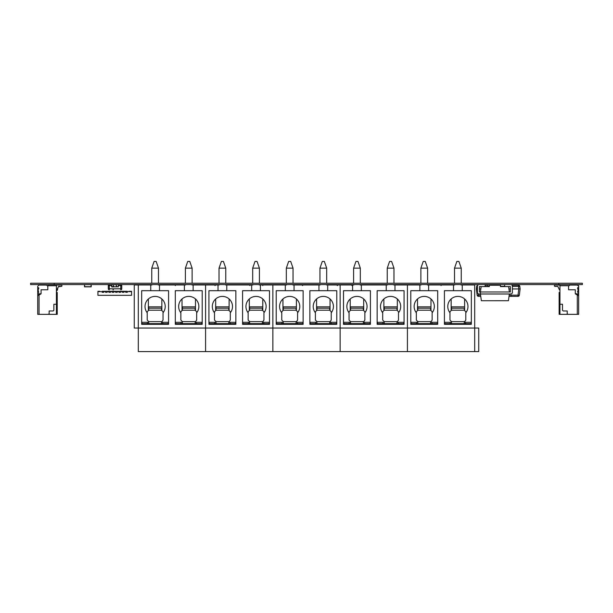 <?xml version="1.0" encoding="UTF-8"?>
<svg xmlns="http://www.w3.org/2000/svg" width="613" height="613" viewBox="0 0 613 613"><rect width="100%" height="100%" fill="white"/><g stroke="black" fill="none" stroke-linecap="round" stroke-linejoin="round"><path stroke-width="0.92" d="M30.65 284.57L30.65 283.244L30.65 284.57L582.35 284.57L582.35 283.244L582.35 284.57L582.35 283.244L558.803 283.244L558.803 284.57M30.65 283.244L558.803 283.244M89.521 284.57L91.069 284.639L91.069 286.723L84.609 286.723L84.609 284.639L91.069 284.639L91.069 286.723L89.858 286.861L91.207 286.807L91.207 284.57M84.479 284.57L84.525 286.861L89.858 286.823L84.609 286.723L84.609 284.639L86.157 284.57M89.329 286.823L88.678 286.823M86.854 286.823L86.364 286.823M88.601 286.823L87.904 286.823M87.774 286.823L87.13 286.823M393.791 290.692L404.059 290.692L404.059 324.331L377.141 324.331L377.141 290.692L394.971 290.692L394.971 284.968L407.423 284.968L407.423 351.578L138.3 351.578L138.3 328.032L205.577 328.032L205.577 351.578L205.577 328.032L272.862 328.032L272.862 351.578L272.862 328.032L340.138 328.032L340.138 351.578L340.138 328.032L474.7 328.032L474.7 351.578L478.738 351.578L478.738 328.032L474.7 328.032L474.7 284.968L474.7 351.578L407.423 351.578L407.423 284.968L421.047 284.968M461.076 290.692L471.336 290.692L471.336 324.331L444.425 324.331L444.425 290.692L462.256 290.692L462.256 284.968L474.7 284.968M454.693 290.692L453.505 290.692L453.505 284.968L454.693 284.968M427.43 290.692L437.697 290.692L437.697 324.331L410.787 324.331L410.787 290.692L428.617 290.692L428.617 284.968L453.505 284.968M421.047 290.692L419.867 290.692L419.867 284.968M427.43 284.968L428.617 284.968M461.076 284.968L462.256 284.968M430.97 298.975L430.97 310.553M417.514 310.553L417.514 298.975L417.514 310.553M410.787 324.331L410.787 290.692M437.697 324.331L433.659 324.331M471.336 324.331L467.298 324.331M444.425 324.331L444.425 290.692M464.608 298.975L464.608 310.553M451.153 310.553L451.153 298.975L451.153 310.553M437.697 322.308L430.632 322.308L432.142 320.04L432.142 311.802L430.632 310.201L430.632 308.393M417.851 322.308L410.787 322.308M416.334 312.776A10.092 10.092 90 0 1 427.56 296.968A10.092 10.092 90 0 1 432.142 312.776M425.246 261.422L423.231 261.422L420.878 268.149L427.606 268.149L425.246 261.422M420.878 284.968L420.878 284.57M420.878 283.244L420.878 268.149M471.336 322.308L464.271 322.308L465.788 320.04L465.788 311.802L464.271 310.201L464.271 308.393M451.49 322.308L444.425 322.308M449.973 312.776A10.092 10.092 90 0 1 461.206 296.968A10.092 10.092 90 0 1 465.788 312.776M458.892 261.422L456.869 261.422L454.517 268.149L461.244 268.149L458.892 261.422M454.517 284.968L454.517 284.57M454.517 283.244L454.517 268.149M411.124 323.656L411.124 322.308L411.124 323.656L430.632 323.656L417.851 323.656L417.851 321.641L416.334 320.04L416.334 311.802L417.851 310.201L417.851 306.837L430.632 306.837L417.851 306.845M417.851 308.186L430.632 308.186L430.632 310.193L417.851 310.193M417.851 321.641L430.632 321.641L430.632 323.656L430.632 322.308M437.36 323.656L437.36 322.308L437.36 323.656L437.36 322.308L437.36 323.656L430.632 323.656M444.762 323.656L444.762 322.308L444.762 323.656L464.271 323.656L451.49 323.656L451.49 321.641L449.973 320.04L449.973 311.802L451.49 310.201L451.49 306.837L464.271 306.837L451.49 306.845M451.49 308.186L464.271 308.186L464.271 310.193L451.49 310.193M451.49 321.641L464.271 321.641L464.271 323.656L464.271 322.308M470.999 323.656L470.999 322.308L470.999 323.656L470.999 322.308L470.999 323.656L464.271 323.656M326.514 290.692L336.775 290.692L336.775 324.331L309.864 324.331L309.864 290.692L327.694 290.692L327.694 284.968L340.138 284.968L340.138 328.032L340.138 284.968L353.77 284.968M387.408 290.692L386.228 290.692L386.228 284.968L387.408 284.968M360.153 290.692L370.413 290.692L370.413 324.331L343.502 324.331L343.502 290.692L361.333 290.692L361.333 284.968L386.228 284.968M353.77 290.692L352.59 290.692L352.59 284.968M360.153 284.968L361.333 284.968M393.791 284.968L394.971 284.968M363.685 298.975L363.685 310.553M350.23 310.553L350.23 298.975L350.23 310.553M343.502 324.331L343.502 290.692M370.413 324.331L366.382 324.331M404.059 324.331L400.021 324.331M377.141 324.331L377.141 290.692M397.331 298.975L397.331 310.553M383.868 310.553L383.868 298.975L383.868 310.553M370.413 322.308L363.348 322.308L364.865 320.04L364.865 311.802L363.348 310.201L363.348 308.393M350.567 322.308L343.502 322.308M349.058 312.776A10.092 10.092 90 0 1 360.283 296.968A10.092 10.092 90 0 1 364.865 312.776M357.969 261.422L355.954 261.422L353.594 268.149L360.321 268.149L357.969 261.422M353.594 284.968L353.594 284.57M353.594 283.244L353.594 268.149M404.059 322.308L396.994 322.308L398.504 320.04L398.504 311.802L396.994 310.201L396.994 308.393M384.205 322.308L377.141 322.308M382.696 312.776A10.092 10.092 90 0 1 393.921 296.968A10.092 10.092 90 0 1 398.504 312.776M391.607 261.422L389.592 261.422L387.24 268.149L393.967 268.149L391.607 261.422M387.24 284.968L387.24 284.57M387.24 283.244L387.24 268.149M343.839 323.656L343.839 322.308L343.839 323.656L363.348 323.656L350.567 323.656L350.567 321.641L349.058 320.04L349.058 311.802L350.567 310.201L350.567 306.837L363.348 306.837L350.567 306.845M350.567 308.186L363.348 308.186L363.348 310.193L350.567 310.193M350.567 321.641L363.348 321.641L363.348 323.656L363.348 322.308M370.076 323.656L370.076 322.308L370.076 323.656L370.076 322.308L370.076 323.656L363.348 323.656M377.478 323.656L377.478 322.308L377.478 323.656L396.994 323.656L384.205 323.656L384.205 321.641L382.696 320.04L382.696 311.802L384.205 310.201L384.205 306.837L396.994 306.837L384.205 306.845M384.205 308.186L396.994 308.186L396.994 310.193L384.205 310.193M384.205 321.641L396.994 321.641L396.994 323.656L396.994 322.308M403.722 323.656L403.722 322.308L403.722 323.656L403.722 322.308L403.722 323.656L396.994 323.656M259.23 290.692L269.498 290.692L269.498 324.331L242.579 324.331L242.579 290.692L260.41 290.692L260.41 284.968L272.862 284.968L272.862 351.578M320.132 290.692L318.944 290.692L318.944 284.968L320.132 284.968M292.868 290.692L303.136 290.692L303.136 324.331L276.225 324.331L276.225 290.692L294.056 290.692L294.056 284.968L318.944 284.968M286.486 290.692L285.306 290.692L285.306 284.968L286.486 284.968M272.862 284.57L272.862 285.574L272.862 284.57L272.862 284.968L285.306 284.968M292.868 284.968L294.056 284.968M326.514 284.968L327.694 284.968M296.408 298.975L296.408 310.553M282.953 310.553L282.953 298.975L282.953 310.553M276.225 324.331L276.225 290.692M303.136 324.331L299.098 324.331M336.775 324.331L332.736 324.331M309.864 324.331L309.864 290.692M330.047 298.975L330.047 310.553M316.592 310.553L316.592 298.975L316.592 310.553M303.136 322.308L296.071 322.308L297.589 320.04L297.589 311.802L296.071 310.201L296.071 308.393M283.29 322.308L276.225 322.308M281.773 312.776A10.092 10.092 90 0 1 292.999 296.968A10.092 10.092 90 0 1 297.589 312.776M290.692 261.422L288.669 261.422L286.317 268.149L293.045 268.149L290.692 261.422M286.317 284.968L286.317 284.57M286.317 283.244L286.317 268.149M336.775 322.308L329.71 322.308L331.227 320.04L331.227 311.802L329.71 310.201L329.71 308.393M316.929 322.308L309.864 322.308M315.411 312.776A10.092 10.092 90 0 1 326.645 296.968A10.092 10.092 90 0 1 331.227 312.776M324.331 261.422L322.308 261.422L319.955 268.149L326.683 268.149L324.331 261.422M319.955 284.968L319.955 284.57M319.955 283.244L319.955 268.149M276.563 323.656L276.563 322.308L276.563 323.656L296.071 323.656L283.29 323.656L283.29 321.641L281.773 320.04L281.773 311.802L283.29 310.201L283.29 306.837L296.071 306.837L283.29 306.845M283.29 308.186L296.071 308.186L296.071 310.193L283.29 310.193M283.29 321.641L296.071 321.641L296.071 323.656L296.071 322.308M302.799 323.656L302.799 322.308L302.799 323.656L302.799 322.308L302.799 323.656L296.071 323.656M310.201 323.656L310.201 322.308L310.201 323.656L329.71 323.656L316.929 323.656L316.929 321.641L315.411 320.04L315.411 311.802L316.929 310.201L316.929 306.837L329.71 306.837L316.929 306.845M316.929 308.186L329.71 308.186L329.71 310.193L316.929 310.193M316.929 321.641L329.71 321.641L329.71 323.656L329.71 322.308M336.437 323.656L336.437 322.308L336.437 323.656L336.437 322.308L336.437 323.656L329.71 323.656M191.953 290.692L202.213 290.692L202.213 324.331L175.303 324.331L175.303 290.692L193.133 290.692L193.133 284.968L205.577 284.968L205.577 328.032L205.577 284.968L219.209 284.968M272.862 284.968L272.862 328.032M252.847 290.692L251.667 290.692L251.667 284.968L252.847 284.968M225.592 290.692L235.852 290.692L235.852 324.331L208.941 324.331L208.941 290.692L226.772 290.692L226.772 284.968L251.667 284.968M219.209 290.692L218.029 290.692L218.029 284.968M225.592 284.968L226.772 284.968M259.23 284.968L260.41 284.968M229.124 298.975L229.124 310.553M215.669 310.553L215.669 298.975L215.669 310.553M208.941 324.331L208.941 290.692M235.852 324.331L231.821 324.331M269.498 324.331L265.46 324.331M242.579 324.331L242.579 290.692M262.77 298.975L262.77 310.553M249.315 310.553L249.315 298.975L249.315 310.553M235.852 322.308L228.787 322.308L230.304 320.04L230.304 311.802L228.787 310.201L228.787 308.393M216.006 322.308L208.941 322.308M214.496 312.776A10.092 10.092 90 0 1 225.722 296.968A10.092 10.092 90 0 1 230.304 312.776M223.408 261.422L221.393 261.422L219.033 268.149L225.76 268.149L223.408 261.422M219.033 284.968L219.033 284.57M219.033 283.244L219.033 268.149M269.498 322.308L262.433 322.308L263.942 320.04L263.942 311.802L262.433 310.201L262.433 308.393M249.644 322.308L242.579 322.308M248.135 312.776A10.092 10.092 90 0 1 259.36 296.968A10.092 10.092 90 0 1 263.942 312.776M257.046 261.422L255.031 261.422L252.679 268.149L259.406 268.149L257.046 261.422M252.679 284.968L252.679 284.57M252.679 283.244L252.679 268.149M209.278 323.656L209.278 322.308L209.278 323.656L228.787 323.656L216.006 323.656L216.006 321.641L214.496 320.04L214.496 311.802L216.006 310.201L216.006 306.837L228.787 306.837L216.006 306.845M216.006 308.186L228.787 308.186L228.787 310.193L216.006 310.193M216.006 321.641L228.787 321.641L228.787 323.656L228.787 322.308M235.522 323.656L235.522 322.308L235.522 323.656L235.522 322.308L235.522 323.656L228.787 323.656M242.917 323.656L242.917 322.308L242.917 323.656L262.433 323.656L249.644 323.656L249.644 321.641L248.135 320.04L248.135 311.802L249.644 310.201L249.644 306.837L262.433 306.837L249.644 306.845M249.644 308.186L262.433 308.186L262.433 310.193L249.644 310.193M249.644 321.641L262.433 321.641L262.433 323.656L262.433 322.308M269.161 323.656L269.161 322.308L269.161 323.656L269.161 322.308L269.161 323.656L262.433 323.656M512.322 285.237L518.468 285.237A1.349 1.349 90 0 1 519.809 286.424L519.809 286.424A1.349 1.349 -90 0 0 518.468 285.237L518.468 286.424L519.809 286.424L520.115 288.938L512.376 288.938M477.412 285.39A1.349 1.349 -90 0 0 476.692 286.424L477.397 286.363M519.349 295.159L520.115 288.938L519.349 295.159A1.349 1.349 90 0 1 518.016 296.34A1.349 1.349 -90 0 0 519.349 295.159L518.016 295.159L518.016 296.34L509.02 296.34L511.112 296.347L511.127 295.673M478.485 296.34L478.485 295.159L477.144 295.159A1.349 1.349 -90 0 0 478.485 296.34L480.745 296.34M477.397 288.938L476.385 288.938L477.144 295.159M476.692 286.424L476.385 288.938M520.115 288.938L519.809 286.424M487.956 285.237L485.128 285.237M510.361 288.938L508.928 288.938M480.845 288.938L479.412 288.938M487.956 286.585L487.956 284.57M487.956 286.309L489.335 286.309M500.438 286.309L504.645 286.309M516.246 285.237L512.093 284.876M513.863 296.347L514.935 296.278M511.709 296.34L511.096 296.347M513.786 296.34L511.909 296.347M515.878 296.34L515.104 296.347M437.498 284.968L437.498 284.57M465.788 284.968L461.244 284.876M434.839 284.968L429.79 284.968M398.81 284.968L398.81 284.57M346.667 284.968L346.667 284.57M367.256 284.57L367.256 284.968M374.957 284.968L369.915 284.968M344.008 284.968L338.966 284.968M337.955 284.968L337.165 284.876M302.745 284.876L301.956 284.968M278.11 284.57L278.11 284.968M285.811 284.968L280.762 284.968M250.487 284.968L249.706 284.876M250.487 284.57L252.679 284.876M215.286 284.876L214.496 284.968M466.631 284.968L468.478 284.968M472.347 284.7L470.83 284.7L472.684 284.968M470.83 284.57L470.83 284.968M468.462 284.968L468.462 284.57M470.853 284.57L470.853 284.968M468.531 284.968L468.531 284.57M470.784 284.57L470.784 284.968M468.478 284.57L466.96 284.57M377.478 284.968L379.332 284.968L377.815 284.57M383.202 284.7L381.684 284.7L383.539 284.968M381.684 284.57L381.684 284.968M381.7 284.57L381.7 284.968M379.378 284.968L379.378 284.57M381.638 284.57L381.638 284.968M294.056 284.7L293.045 284.7L294.393 284.968M200.872 284.968L202.719 284.968L201.21 284.57M206.589 284.7L205.071 284.7L206.926 284.968M202.773 284.968L202.773 284.57M205.026 284.57L205.026 284.968M175.303 285.574L175.303 284.57M249.981 285.574L248.978 284.57M242.25 284.57L242.25 284.968M216.006 284.57L215.002 285.574M262.77 285.574L262.77 284.57M337.449 285.574L336.437 284.57M329.71 284.57L329.71 284.968M310.201 284.968L310.201 284.57M303.473 284.57L302.462 285.574M362.007 284.57L362.007 284.968M351.916 285.574L351.916 284.57M417.177 284.57L417.177 284.968M397.668 284.968L397.668 284.57M451.153 284.57L451.153 284.968M441.061 285.574L441.061 284.57M509.349 293.987L508.415 300.715L484.722 300.73L481.358 300.715L480.423 293.987L511.372 293.987L512.376 292.976L512.376 285.574L511.372 284.57M478.401 284.57L477.397 285.574L477.397 292.976L478.401 293.987L480.423 293.987L480.423 291.964L510.361 291.964L510.361 286.585L500.438 286.585L500.438 285.237L489.335 285.237L489.335 286.585L481.167 286.585L480.423 291.964L479.412 291.964L479.412 286.585L481.167 286.585M504.645 284.57L504.645 286.585M508.606 286.585L509.349 291.964M485.128 286.585L485.128 284.57M148.729 284.968L150.576 284.968L149.066 284.57M150.629 284.968L150.629 284.57M170.054 284.968L170.054 284.57M198.344 284.968L193.302 284.968M167.395 284.968L162.353 284.968M138.3 284.968L138.3 328.032L134.262 328.032L134.262 284.968L151.924 284.968M185.57 290.692L184.383 290.692L184.383 284.968L185.57 284.968M158.307 290.692L168.575 290.692L168.575 324.331L141.664 324.331L141.664 290.692L159.495 290.692L159.495 284.968L184.383 284.968M151.924 290.692L150.744 290.692L150.744 284.968M158.307 284.968L159.495 284.968M191.953 284.968L193.133 284.968M161.847 298.975L161.847 310.553M148.392 310.553L148.392 298.975L148.392 310.553M141.664 324.331L141.664 290.692M168.575 324.331L164.537 324.331M202.213 324.331L198.175 324.331M175.303 324.331L175.303 290.692M195.486 298.975L195.486 310.553M182.03 310.553L182.03 298.975L182.03 310.553M168.575 322.308L161.51 322.308L163.027 320.04L163.027 311.802L161.51 310.201L161.51 308.393M148.729 322.308L141.664 322.308M147.212 312.776A10.092 10.092 90 0 1 158.438 296.968A10.092 10.092 90 0 1 163.027 312.776M156.131 261.422L154.108 261.422L151.756 268.149L158.483 268.149L156.131 261.422M151.756 284.968L151.756 284.57M151.756 283.244L151.756 268.149M202.213 322.308L195.149 322.308L196.666 320.04L196.666 311.802L195.149 310.201L195.149 308.393M182.368 322.308L175.303 322.308M180.85 312.776A10.092 10.092 90 0 1 192.084 296.968A10.092 10.092 90 0 1 196.666 312.776M189.769 261.422L187.747 261.422L185.394 268.149L192.122 268.149L189.769 261.422M185.394 284.968L185.394 284.57M185.394 283.244L185.394 268.149M142.001 323.656L142.001 322.308L142.001 323.656L161.51 323.656L148.729 323.656L148.729 321.641L147.212 320.04L147.212 311.802L148.729 310.201L148.729 306.837L161.51 306.837L148.729 306.845M148.729 308.186L161.51 308.186L161.51 310.193L148.729 310.193M148.729 321.641L161.51 321.641L161.51 323.656L161.51 322.308M168.238 323.656L168.238 322.308L168.238 323.656L168.238 322.308L168.238 323.656L161.51 323.656M175.64 323.656L175.64 322.308L175.64 323.656L195.149 323.656L182.368 323.656L182.368 321.641L180.85 320.04L180.85 311.802L182.368 310.201L182.368 306.837L195.149 306.837L182.368 306.845M182.368 308.186L195.149 308.186L195.149 310.193L182.368 310.193M182.368 321.641L195.149 321.641L195.149 323.656L195.149 322.308M201.876 323.656L201.876 322.308L201.876 323.656L201.876 322.308L201.876 323.656L195.149 323.656M46.626 285.068L47.806 286.248L47.806 289.78L41.079 289.78L41.079 293.819L37.715 295.757L37.715 314.339L57.224 314.339L57.224 292.47L56.419 292.47L56.419 314.339L56.419 285.742L47.301 285.742L46.626 285.068L38.895 285.068L38.221 285.742M38.305 290.976L38.726 292.301L37.715 292.47L37.715 287.597L38.726 287.765L38.726 288.922L38.136 289.259L38.305 290.976M37.715 287.597L37.715 286.248M41.079 293.819L38.389 293.819L37.715 292.47M56.419 289.78L56.955 289.78L58.526 286.417L61.331 286.417A0.605 0.605 -90 0 0 61.936 285.811L61.936 285.673A0.605 0.605 -90 0 0 61.331 285.068L56.419 285.068L56.419 286.754M56.955 289.78L58.526 286.417L56.955 289.78L58.526 286.417L61.331 286.417A0.605 0.605 -90 0 0 61.936 285.811L61.936 285.673A0.605 0.605 -90 0 0 61.331 285.068A0.605 0.605 -90 0 1 61.936 285.673A0.605 0.605 -90 0 0 61.331 285.068M58.526 286.417L61.331 286.417A0.605 0.605 -90 0 0 61.936 285.811L61.936 285.811A0.605 0.605 -90 0 1 61.331 286.417L58.526 286.417M37.715 295.757L37.715 293.144M56.419 304.247L53.86 304.247L53.86 310.301L53.185 310.975L49.155 310.975L49.155 313.664L48.481 314.339L49.155 313.664L49.155 310.975M39.063 314.339L39.063 294.983M47.806 285.742L47.806 289.78L47.806 285.742M38.726 293.819L38.726 295.175M53.86 304.247L53.86 310.301L53.185 310.975M559.945 289.78L559.408 289.78L559.945 289.78L559.408 289.78L557.838 286.417L555.033 286.417A0.605 0.605 90 0 1 554.428 285.811L554.428 285.673A0.605 0.605 90 0 1 555.033 285.068L559.945 285.068L559.945 285.742L568.558 285.742L568.558 289.78L575.285 289.78L575.285 293.819L577.975 293.819L578.649 293.144L578.649 292.47L577.638 292.301L577.638 291.144L578.228 290.807L577.638 291.144L578.228 290.807L577.638 287.765L578.228 290.807L577.638 287.765L577.806 289.091L577.638 287.765L578.649 287.597L578.649 286.248L577.469 285.068L569.738 285.068L577.469 285.068L578.649 285.742L578.649 314.339L559.14 314.339L559.14 292.47L559.945 292.47M557.838 286.417L555.033 286.417L557.838 286.417L555.033 286.417L557.838 286.417L555.033 286.417L557.838 286.417L555.033 286.417L557.838 286.417L555.033 286.417L557.838 286.417L555.033 286.417L557.838 286.417L555.033 286.417L557.838 286.417L555.033 286.417L557.838 286.417L555.033 286.417L557.838 286.417L559.408 289.78L557.838 286.417L555.033 286.417A0.605 0.605 90 0 1 554.428 285.811L554.428 285.673A0.605 0.605 90 0 1 555.033 285.068L559.945 285.068L559.945 285.742L568.558 285.742L568.558 289.78L568.558 286.248L569.738 285.068L568.558 286.248L569.738 285.068L577.469 285.068L578.649 286.248L577.469 285.068M578.649 287.597L578.649 286.248L578.649 287.597L577.806 287.597L578.649 287.597L578.649 286.248M568.558 286.248L568.558 289.78L575.285 289.78L575.285 293.819L577.975 293.819L578.649 293.144L578.649 292.47L577.638 292.301L577.806 290.976L577.638 292.301L578.649 292.47L578.649 293.144L578.649 292.47M578.649 293.144L577.975 293.819L575.285 293.819L578.649 295.757L578.649 314.339L578.649 285.742L578.649 286.754L578.649 285.742L578.649 286.754L578.649 285.742L578.649 286.754L578.649 285.742L578.649 286.754L578.649 285.742L578.143 285.742L578.649 285.742L578.649 314.339L577.3 314.339L577.3 294.983L578.649 295.757L575.285 293.819L575.285 289.78L575.285 293.819L578.649 295.757L578.649 314.339L577.3 314.339L577.3 294.983L578.649 295.757L578.649 285.742L578.649 295.757L577.638 295.175L577.638 293.819M559.945 285.068L559.945 285.742L569.063 285.742L568.558 285.742L568.558 289.78L575.285 289.78L575.285 293.819L577.3 294.983L577.3 314.339L559.14 314.339L559.14 292.47L559.14 314.339L559.945 314.339L559.945 285.068L559.945 285.742L559.945 285.068L559.945 285.742L559.945 285.068L559.945 285.742L559.945 285.068L559.945 285.742L559.945 285.068L559.945 285.742L559.945 285.068L559.945 285.742L559.945 285.068L559.945 285.742L559.945 285.068L559.945 285.742L559.945 285.068L555.033 285.068A0.605 0.605 90 0 0 554.428 285.673L554.428 285.811A0.605 0.605 90 0 0 555.033 286.417M559.945 314.339L559.945 304.247L562.504 304.247L562.504 310.301L563.178 310.975L567.209 310.975L567.209 313.664L567.883 314.339L559.945 314.339L559.945 285.742L559.945 304.247L562.504 304.247L562.504 310.301L563.178 310.975L567.209 310.975L567.209 313.664L567.883 314.339L577.3 314.339L577.3 294.983L575.285 293.819L577.638 295.175M56.419 290.623L56.511 290.623A1.011 1.011 90 0 0 57.499 289.788L57.837 287.895M48.481 285.742L48.481 284.57M59.913 284.57L59.913 285.068M58.909 286.654L59.913 286.417M58.419 286.654L59.913 286.654M48.481 284.7L59.913 284.7M113.397 289.811L112.961 289.811M111.635 285.574L108.294 285.574L108.294 288.807L109.298 288.807L109.298 289.811A1.011 1.011 116.6 0 1 108.294 288.807L108.294 285.574A1.011 1.011 116.6 0 1 109.298 284.57L109.298 288.807L120.738 288.807L120.738 289.811A1.011 1.011 116.6 0 0 121.749 288.807A1.011 1.011 116.6 0 1 120.738 289.811M120.738 284.57L120.738 285.574L121.749 285.574L121.749 288.807L121.749 285.574A1.011 1.011 116.6 0 0 120.738 284.57A1.011 1.011 116.6 0 1 121.749 285.574L118.363 285.574M112.961 289.826L113.397 289.826M111.635 286.754L116.347 286.853L113.65 286.853L116.347 286.853L116.347 284.838L113.497 284.57L116.347 284.631L113.65 284.631M113.482 286.654L113.482 284.838L111.635 284.838L111.635 286.685L111.635 284.769L111.834 286.953L113.474 286.953L113.505 284.57M113.65 286.715L111.635 286.685M113.65 286.846L111.834 286.953M116.347 284.631L114.999 284.631L116.493 284.57L116.347 286.846L118.363 286.754L116.347 286.715M116.501 284.57L118.163 284.57M118.163 286.953L118.363 284.769M100.624 291.635L97.927 291.298L97.927 295.328L131.573 295.328L131.573 291.298L128.883 291.298L131.573 291.298M99.85 291.298L97.927 291.298M103.75 291.298L102.202 291.298L103.75 291.298L102.202 291.298L102.202 292.317L103.75 292.317L103.75 291.298L127.297 291.298L125.749 291.298L126.523 291.298L125.749 291.298L125.749 292.317L127.297 292.317L127.297 291.298L125.749 291.298M107.114 291.298L105.566 291.298L107.114 291.298L105.566 291.298L105.566 292.317L107.114 292.317L107.114 291.298M110.478 291.298L108.93 291.298L110.478 291.298L108.93 291.298L108.93 292.317L110.478 292.317L110.478 291.298M113.842 291.298L112.294 291.298L113.842 291.298L112.294 291.298L112.294 292.317L113.842 292.317L113.842 291.298M117.206 291.298L115.658 291.298L117.206 291.298L115.658 291.298L115.658 292.317L117.206 292.317L117.206 291.298M120.569 291.298L119.022 291.298L120.569 291.298L119.022 291.298L119.022 292.317L120.569 292.317L120.569 291.298M123.933 291.298L122.385 291.298L123.933 291.298L122.385 291.298L122.385 292.317L123.933 292.317L123.933 291.298M102.241 291.635L97.927 291.635M105.605 291.635L103.712 291.635M108.968 291.635L107.076 291.635M112.332 291.635L110.44 291.635M115.696 291.635L113.803 291.635M119.06 291.635L117.167 291.635M122.424 291.635L120.531 291.635M125.788 291.635L123.895 291.635M131.573 291.635L127.259 291.635M128.883 291.635L129.649 291.298M117.167 292.317L115.658 292.317L115.658 291.635M113.803 292.317L113.842 291.635M113.842 292.317L112.294 292.317L112.294 291.635M110.44 292.317L110.478 291.635M110.478 292.317L108.93 292.317L108.93 291.635M107.076 292.317L107.114 291.635M107.114 292.317L105.566 292.317L105.566 291.635M103.712 292.317L103.75 291.635M103.75 292.317L102.202 292.317L102.202 291.635M127.259 292.317L127.297 291.635M127.297 292.317L125.749 292.317L125.749 291.635M123.895 292.317L123.933 291.635M123.933 292.317L122.385 292.317L122.385 291.635M120.531 292.317L120.569 291.635M120.569 292.317L119.022 292.317L119.022 291.635M117.206 292.317L117.206 291.635M498.246 285.237L498.246 284.57M409.101 284.968L409.101 284.57M232.488 284.968L232.488 284.57M577.638 292.301L577.638 291.144M577.638 288.922L577.638 287.765M559.945 304.247L562.504 304.247L562.504 310.301L563.178 310.975L567.209 310.975L567.209 313.664L567.883 314.339M569.063 285.742L568.558 285.742L568.558 289.78M562.504 304.247L560.788 304.247L562.504 304.247L562.504 310.301M567.209 310.975L565.194 310.975L567.209 310.975L567.209 313.664M577.3 314.339L577.3 294.983L577.3 314.339M54.197 283.244L54.197 284.57M431.981 322.308L431.981 323.656M416.503 323.656L416.503 322.308M465.619 322.308L465.619 323.656M450.141 323.656L450.141 322.308M364.697 322.308L364.697 323.656M349.226 323.656L349.226 322.308M398.335 322.308L398.335 323.656M382.864 323.656L382.864 322.308M297.42 322.308L297.42 323.656M281.942 323.656L281.942 322.308M331.058 322.308L331.058 323.656M315.58 323.656L315.58 322.308M230.136 322.308L230.136 323.656M214.665 323.656L214.665 322.308M263.774 322.308L263.774 323.656M248.303 323.656L248.303 322.308M512.376 286.424L518.468 286.424L518.782 288.938L518.016 295.159L509.188 295.159M480.584 295.159L478.485 295.159L478.339 293.987M485.128 286.424L487.956 286.424M162.859 322.308L162.859 323.656M147.381 323.656L147.381 322.308M196.497 322.308L196.497 323.656M181.019 323.656L181.019 322.308M121.749 288.807L120.738 288.807L120.738 285.574M108.294 285.574L109.298 285.574M427.606 284.968L427.606 284.57M427.606 283.244L427.606 268.149M461.244 284.968L461.244 284.57M461.244 283.244L461.244 268.149M432.648 324.331L432.648 323.656M415.829 324.331L415.829 323.656M466.294 324.331L466.294 323.656M449.467 324.331L449.467 323.656M360.321 284.968L360.321 284.57M360.321 283.244L360.321 268.149M393.967 284.968L393.967 284.57M393.967 283.244L393.967 268.149M365.371 324.331L365.371 323.656M348.552 324.331L348.552 323.656M399.009 324.331L399.009 323.656M382.19 324.331L382.19 323.656M293.045 284.968L293.045 284.57M293.045 283.244L293.045 268.149M326.683 284.968L326.683 284.57M326.683 283.244L326.683 268.149M298.087 324.331L298.087 323.656M281.267 324.331L281.267 323.656M331.733 324.331L331.733 323.656M314.906 324.331L314.906 323.656M225.76 284.968L225.76 284.57M225.76 283.244L225.76 268.149M259.406 284.968L259.406 284.57M259.406 283.244L259.406 268.149M230.81 324.331L230.81 323.656M213.991 324.331L213.991 323.656M264.448 324.331L264.448 323.656M247.629 324.331L247.629 323.656M158.483 284.968L158.483 284.57M158.483 283.244L158.483 268.149M192.122 284.968L192.122 284.57M192.122 283.244L192.122 268.149M163.525 324.331L163.525 323.656M146.706 324.331L146.706 323.656M197.171 324.331L197.171 323.656M180.352 324.331L180.352 323.656"/></g></svg>
